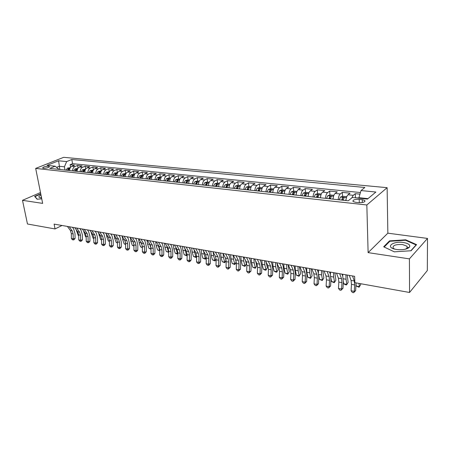 <?xml version="1.0" encoding="UTF-8"?>
<svg xmlns="http://www.w3.org/2000/svg" width="450" height="450" viewBox="0 0 450 450"><rect width="100%" height="100%" fill="white"/><g stroke="black" fill="none" stroke-linecap="round" stroke-linejoin="round"><path stroke-width="0.67" d="M43.492 168.272C46.986 168.182 48.932 167.608 49.326 166.551L48.471 166.281C44.994 166.371 43.054 166.944 42.649 168.007L43.492 168.272M407.604 247.832L408.313 248.085M387.124 187.678L63.703 157.32L35.679 168.412L366.834 204.975L387.124 187.678L387.849 233.173L368.117 252.63L409.41 258.874L427.5 238.421L387.849 233.173M427.5 238.421L427.326 270.54L409.556 292.478L409.41 258.874M359.961 194.158L355.281 193.686L355.421 197.797M345.943 200.548C346.191 197.764 346.882 195.84 348.013 194.771L350.077 193.151L342.349 192.369L342.512 196.403M342.636 199.558L342.664 200.188M333.062 199.148C333.298 196.397 333.996 194.496 335.154 193.444L337.258 191.852L329.704 191.081L329.889 195.041M330.024 198.006L330.064 198.821M320.468 197.781C320.692 195.058 321.396 193.179 322.577 192.144L324.726 190.575L317.34 189.827L317.543 193.714M317.694 196.566L317.745 197.488M308.149 196.442C308.368 193.753 309.077 191.897 310.281 190.873L312.469 189.332L305.241 188.595L305.466 192.414M305.629 195.193L305.691 196.178L306.562 193.629L305.072 193.804L304.245 196.02M296.1 195.137C296.314 192.471 297.028 190.637 298.249 189.63L300.476 188.111L293.406 187.391L293.647 191.143M293.827 193.871L293.856 194.265M284.31 193.854C284.518 191.222 285.238 189.411 286.481 188.415L288.737 186.919L281.818 186.21L282.082 189.9M272.779 192.606C272.976 189.996 273.701 188.207 274.961 187.222L277.256 185.749L270.478 185.057L270.759 188.696M261.484 191.379C261.675 188.797 262.406 187.026 263.683 186.058L266.006 184.607L259.374 183.932L259.673 187.526M250.431 190.181C250.616 187.627 251.353 185.873 252.641 184.922L254.998 183.487L248.501 182.824L248.816 186.39M239.608 189.006C239.782 186.474 240.525 184.742 241.83 183.803L244.215 182.391L237.847 181.744L238.185 185.271M229.005 187.808L228.999 187.852C229.174 185.349 229.922 183.634 231.238 182.706L233.651 181.316L227.413 180.681L227.762 184.174M218.616 186.727C218.784 184.247 219.532 182.554 220.86 181.637L223.296 180.259L217.187 179.64L217.553 183.105M208.44 185.619C208.597 183.167 209.351 181.491 210.69 180.585L213.154 179.229L207.163 178.622L207.54 182.053M198.461 184.539C198.619 182.109 199.373 180.45 200.722 179.556L203.209 178.217L197.336 177.621L197.724 181.018M188.685 183.476C188.831 181.074 189.591 179.426 190.952 178.549L193.455 177.227L187.695 176.642L188.106 180.006M179.094 182.436C179.241 180.056 180 178.431 181.373 177.559L183.893 176.254L178.245 175.68L178.667 179.016M169.689 181.417C169.83 179.055 170.589 177.446 171.979 176.586L174.516 175.303L168.975 174.735L169.408 178.042M160.47 180.416C160.605 178.076 161.364 176.484 162.759 175.635L165.319 174.364L159.879 173.812L160.324 177.092M151.419 179.432C151.549 177.114 152.314 175.539 153.72 174.701L156.291 173.447L150.958 172.907L151.408 176.153M142.543 178.47C142.667 176.175 143.438 174.611 144.844 173.784L147.431 172.547L142.2 172.013L142.661 175.236M133.83 177.525C133.954 175.252 134.719 173.706 136.136 172.884L138.741 171.664L133.599 171.141L134.072 174.33M125.28 176.591C125.392 174.341 126.163 172.811 127.586 172.001L130.202 170.792L125.156 170.28L125.64 173.447M116.882 175.68C116.994 173.453 117.765 171.934 119.194 171.135L121.826 169.942L116.871 169.436L117.36 172.575M108.641 174.786C108.748 172.575 109.519 171.073 110.953 170.286L113.591 169.104L108.726 168.609L109.226 171.72M100.547 173.908C100.648 171.714 101.419 170.229 102.864 169.447L105.514 168.283L100.733 167.799L101.239 170.882M92.593 173.047C92.694 170.871 93.465 169.403 94.911 168.626L97.571 167.479L92.874 167.001L93.392 170.044M84.78 172.198C84.876 170.044 85.652 168.587 87.103 167.822L89.769 166.68L85.157 166.213L85.657 169.099M77.108 171.366C77.198 169.228 77.974 167.782 79.431 167.029L82.103 165.904L77.569 165.442L78.052 168.182M409.556 292.478L354.859 282.673L354.634 276.322L54.107 224.111L55.052 228.943L62.016 225.484M362.233 199.659L359.196 199.333C354.639 199.26 352.586 199.98 353.031 201.493L355.579 202.303L358.633 202.635C363.234 202.719 365.299 201.999 364.838 200.481L362.233 199.659L362.317 202.511M59.074 169.408L55.187 166.208L49.77 168.396L348.233 200.796L352.35 197.494L367.459 199.086L375.879 192.032L361.007 190.564L364.86 187.481L71.809 159.497L66.656 161.578L64.418 166.809L59.265 166.269L56.683 167.316M55.187 166.208L47.081 165.358L58.579 160.779L66.656 161.578M351.737 197.983L353.239 195.311L355.281 193.686M360.433 192.538L72.557 163.676L70.11 164.683L70.582 167.293M69.564 170.544C69.654 168.429 70.431 166.995 71.888 166.247L74.571 165.139L70.11 164.683M72.568 170.871C72.658 168.75 73.429 167.31 74.886 166.556L77.569 165.442M80.162 171.697C80.258 169.554 81.028 168.103 82.479 167.344L85.157 166.213M87.891 172.536C87.986 170.376 88.763 168.907 90.208 168.143L92.874 167.001M95.76 173.391C95.856 171.208 96.632 169.729 98.078 168.953L100.733 167.799M103.764 174.257C103.871 172.058 104.642 170.567 106.082 169.779L108.726 168.609M111.921 175.146C112.028 172.924 112.798 171.416 114.233 170.623L116.871 169.436M120.223 176.046C120.336 173.807 121.106 172.282 122.535 171.478L125.156 170.28M128.683 176.963C128.801 174.701 129.566 173.166 130.989 172.356L133.599 171.141M137.295 177.896C137.419 175.618 138.184 174.066 139.601 173.244L142.2 172.013M146.076 178.852C146.199 176.552 146.97 174.982 148.376 174.15L150.958 172.907M155.019 179.82C155.149 177.497 155.914 175.916 157.314 175.072L159.879 173.812M164.138 180.81C164.273 178.464 165.037 176.867 166.427 176.012L168.975 174.735M173.43 181.822C173.571 179.454 174.33 177.834 175.714 176.974L178.245 175.68M182.908 182.852C183.054 180.461 183.814 178.824 185.181 177.953L187.695 176.642M192.572 183.898C192.724 181.485 193.477 179.837 194.839 178.948L197.336 177.621M202.427 184.967C202.584 182.531 203.338 180.861 204.688 179.966L207.163 178.622M212.484 186.058C212.648 183.6 213.396 181.912 214.734 181.001L217.187 179.64M222.744 187.172C222.913 184.686 223.661 182.981 224.989 182.064L227.413 180.681M233.218 188.308C233.393 185.799 234.135 184.078 235.446 183.144L237.847 181.744M243.911 189.472C244.091 186.936 244.828 185.192 246.127 184.247L248.501 182.824M254.824 190.654C255.009 188.094 255.746 186.334 257.029 185.372L259.374 183.932M265.972 191.869C266.169 189.276 266.895 187.493 268.166 186.525L270.478 185.057M277.363 193.101C277.56 190.485 278.286 188.685 279.534 187.695L281.818 186.21M288.996 194.366C289.204 191.717 289.924 189.894 291.156 188.899L293.406 187.391M300.887 195.654C301.101 192.982 301.815 191.138 303.03 190.125L305.241 188.595M313.043 196.976C313.267 194.271 313.971 192.403 315.163 191.379L317.34 189.827M325.468 198.326C325.699 195.593 326.402 193.703 327.572 192.656L329.704 191.081M338.181 199.704C338.417 196.942 339.114 195.03 340.262 193.967L342.349 192.369M367.999 198.636L358.931 197.685L361.007 190.564M358.948 198.191L358.931 197.685M40.494 192.532L22.5 200.329L27.473 223.999L55.052 228.943M22.5 200.329L42.66 203.383L35.679 168.412M368.117 252.63L366.834 204.975M59.867 169.493L58.579 160.779M65.014 170.055L64.418 166.809M72.557 163.676L71.809 159.497M405.664 239.805L389.509 240.879L383.67 246.797L394.301 251.837L411.081 250.751L416.588 244.637L405.664 239.805L405.664 240.322M40.736 193.742L34.616 196.408L37.108 199.221L41.76 198.849M389.52 241.611L389.509 240.879M352.502 275.951L354.291 280.986L354.679 284.94L354.291 291.369L355.641 290.644L356.079 282.892M349.267 275.389L351.073 280.412L351.473 284.355L351.09 290.773L354.291 291.369L353.632 292.68L352.356 292.438L351.09 290.773M355.641 290.644L353.632 292.68M358.942 197.961L355.371 197.814M360.574 283.697L360.709 284.614L359.438 286.644L358.954 283.41M356.265 286.071L359.438 286.644L359.072 287.224L356.265 286.071L356.023 284.451M396.737 249.531C402.93 250.127 407.199 249.294 409.539 247.028C410.49 244.907 408.431 243.399 403.363 242.505C393.306 240.891 385.206 246.774 394.588 249.097L396.737 249.531M405.534 249.159L407.233 247.984L407.036 246.251L402.581 244.541C395.522 244.226 392.394 245.436 393.188 248.164L394.706 249.126M407.554 247.849L408.274 248.107M394.329 251.837L384.182 247.028L389.835 241.29L405.495 240.244L416.07 244.935L410.816 250.774M35.055 196.909L34.988 196.571L40.798 194.04M37.322 199.204L34.988 196.571M41.006 195.081C38.531 196.262 38.222 197.156 40.078 197.764L41.58 197.955M41.31 196.611L40.967 197.91M339.671 273.718L341.539 278.713L341.961 282.634L341.595 289.001L342.984 288.293L343.35 281.947L342.72 276.081L341.994 274.123M336.51 273.173L338.394 278.156L338.827 282.066L338.468 288.416L341.595 289.001L340.976 290.295L339.728 290.064L338.468 288.416M342.984 288.293L340.976 290.295M327.127 271.541L329.062 276.497L329.524 280.378L329.181 286.678L330.598 285.986L330.941 279.709L330.266 273.898L329.512 271.957M324.034 271.001L325.991 275.951L326.452 279.821L326.121 286.104L329.181 286.678L328.596 287.966L327.375 287.736L326.121 286.104M330.598 285.986L328.596 287.966M314.854 269.409L316.862 274.326L317.351 278.173L317.031 284.411L318.482 283.731L318.803 277.521L318.077 271.761L317.301 269.831M311.827 268.886L313.853 273.791L314.348 277.627L314.038 283.849L317.031 284.411L316.485 285.688L315.287 285.463L314.038 283.849M318.482 283.731L316.485 285.688M302.85 267.322L304.926 272.205L305.443 276.013L305.145 282.189L306.624 281.526L306.923 275.377L306.157 269.674L305.348 267.756M299.886 266.811L301.984 271.682L302.507 275.484L302.214 281.638L305.145 282.189L304.633 283.461L303.463 283.241L302.214 281.638M306.624 281.526L304.633 283.461M346.77 196.678L342.923 196.279L340.493 197.032L339.255 199.822M346.118 199.046L345.724 200.526M343.26 200.256L344.087 197.623L342.512 197.786L341.707 200.087M342.439 200.166L342.512 197.786M347.226 275.034L348.159 282.358L346.539 284.934L345.296 284.709L343.761 283.793L343.373 281.43M343.761 283.793L346.86 284.361L346.044 279.259L345.915 274.804M342.726 276.103L342.793 274.264M346.539 284.934L348.159 282.358M333.883 195.328L330.221 194.94L327.797 195.688L326.543 198.439M333.202 197.82L332.865 199.125M330.452 198.866L331.296 196.262L329.754 196.431L328.939 198.703M329.687 198.782L329.754 196.431M334.884 272.891L335.88 280.148L334.271 282.696L331.526 281.571L330.975 278.415M331.526 281.571L334.558 282.122L333.692 277.065L333.534 272.655M330.435 274.382L330.48 272.126M334.271 282.696L335.88 280.148M321.289 194.001L317.801 193.635L315.377 194.372L314.111 197.094M320.58 196.616L320.293 197.764M317.936 197.505L318.791 194.929L317.278 195.097L316.451 197.347M317.222 197.426L317.278 195.097M322.802 270.787L323.859 277.982L322.267 280.507L319.545 279.388L318.797 275.332M319.545 279.388L322.515 279.928L321.604 274.916L321.424 270.551M318.426 272.835L318.437 270.034M322.267 280.507L323.859 277.982M308.97 192.707L305.651 192.358L303.233 193.084L301.956 195.773M308.239 195.441L307.997 196.431M305.027 196.104L305.072 193.804M310.978 268.734L312.092 275.867L310.522 278.359L307.822 277.256L306.855 272.295L306.641 267.981M307.822 277.256L310.731 277.785L309.774 272.818L309.566 268.493M310.522 278.359L312.092 275.867M291.099 265.281L293.243 270.129L293.788 273.904L293.512 280.012L295.02 279.366L295.296 273.279L294.486 267.626L293.653 265.725M288.202 264.78L290.357 269.612L290.908 273.381L290.644 279.478L293.512 280.012L293.029 281.278L291.881 281.059L290.644 279.478M295.02 279.366L293.029 281.278M296.921 191.441L293.76 191.109L291.353 191.824L290.059 194.479M296.173 194.287L295.976 195.12M293.721 194.878L294.598 192.358L293.136 192.532L292.298 194.726M293.102 194.811L293.136 192.532M299.402 266.726L300.572 273.791L299.014 276.261L296.342 275.164L295.335 270.253L295.099 265.978M296.342 275.164L299.188 275.687L298.192 270.759L297.962 266.473M299.014 276.261L300.572 273.791M279.602 263.284L281.801 268.093L282.375 271.834L282.122 277.886L283.652 277.251L283.905 271.221L283.061 265.624L282.206 263.739M276.767 262.794L278.983 267.593L279.557 271.322L279.309 277.358L282.122 277.886L281.672 279.141L280.547 278.927L279.309 277.358M283.652 277.251L281.672 279.141M285.137 190.204L282.127 189.889L279.726 190.592L278.421 193.219M284.366 193.157L284.209 193.843M282.004 193.607L282.892 191.109L281.458 191.289L280.614 193.455M281.43 193.545L281.458 191.289M288.067 264.757L289.288 271.761L287.747 274.207L285.097 273.122L284.051 268.245L283.793 264.015M285.097 273.122L287.887 273.628L286.847 268.746L286.594 264.499M287.747 274.207L289.288 271.761M268.346 261.332L270.602 266.102L271.198 269.809L270.968 275.799L272.52 275.181L272.756 269.213L271.873 263.661L270.996 261.787M265.567 260.848L267.84 265.607L268.442 269.308L268.211 275.287L270.968 275.799L270.546 277.048L269.443 276.84L268.211 275.287M272.52 275.181L270.546 277.048M273.6 188.994L270.743 188.691L268.346 189.388L267.03 191.981M272.812 192.049L272.694 192.594M270.534 192.364L271.434 189.889L270.023 190.069L269.173 192.212M270.006 192.302L270.023 190.069M276.969 263.233L278.235 269.769L276.711 272.188L275.619 271.991L274.084 271.119L272.998 266.282L272.717 262.091M274.084 271.119L276.817 271.614L275.738 266.771L275.468 262.564M276.711 272.188L278.235 269.769M257.321 259.414L259.633 264.15L260.252 267.823L260.038 273.757L261.619 273.156L261.832 267.244L260.916 261.737L260.016 259.881M254.599 258.941L256.928 263.666L257.552 267.334L257.344 273.251L260.038 273.757L259.65 274.995L258.57 274.793L257.344 273.251M261.619 273.156L259.65 274.995M262.305 187.808L259.594 187.521L257.203 188.207L255.876 190.772M261.512 190.958L261.422 191.374M259.307 191.143L260.224 188.696L258.834 188.876L257.979 190.997M258.823 191.093L258.834 188.876M266.141 262.052L267.407 267.823L265.894 270.214L264.825 270.023L263.295 269.151L262.17 264.364L261.872 260.207M263.295 269.151L265.972 269.64L264.859 264.836L264.561 260.674M265.894 270.214L267.407 267.823M246.521 257.541L248.889 262.238L249.531 265.882L249.334 271.755L250.937 271.164L251.134 265.309L250.178 259.858L249.261 258.013M243.861 257.074L246.234 261.765L246.887 265.404L246.696 271.266L249.334 271.755L248.974 272.987L247.916 272.79L246.696 271.266M250.937 271.164L248.974 272.987M251.252 186.643L248.676 186.373L246.296 187.048L244.958 189.585M250.447 189.889L250.391 190.176M248.316 189.951L249.238 187.532L247.877 187.712L247.016 189.81M247.871 189.9L247.877 187.712M255.623 261.023L256.793 265.911L255.296 268.284L252.72 267.227L251.561 262.479L251.241 258.356M252.72 267.227L255.341 267.705L254.194 262.946L253.879 258.817M255.296 268.284L256.793 265.911M235.946 255.701L238.359 260.364L239.023 263.976L238.849 269.798L240.469 269.218L240.649 263.419L239.659 258.013L238.719 256.185M233.336 255.246L235.761 259.903L236.43 263.509L236.256 269.314L238.849 269.798L238.511 271.018L237.476 270.827L236.256 269.314M240.469 269.218L238.511 271.018M240.424 185.507L237.982 185.248L235.609 185.917L234.264 188.426M237.555 188.781L238.489 186.384L237.139 186.57L236.278 188.64M237.144 188.736L237.139 186.57M245.436 260.179L246.392 264.037L245.492 265.68L244.907 266.389L242.353 265.343L241.166 260.629L240.823 256.551M242.353 265.343L244.924 265.809L243.743 261.09L243.411 256.995M244.907 266.389L244.924 265.809L246.392 264.037M225.579 253.901L228.043 258.531L228.729 262.114L228.566 267.874L230.209 267.311L230.372 261.568L229.354 256.207L228.392 254.391M223.02 253.457L225.495 258.081L226.187 261.653L226.029 267.401L228.566 267.874L228.257 269.089L227.239 268.898L226.029 267.401M230.209 267.311L228.257 269.089M229.821 184.393L227.509 184.151L225.141 184.809L223.785 187.284M227.008 187.639L227.953 185.265L226.626 185.451L225.759 187.504M226.637 187.594L226.626 185.451M235.446 259.296L236.194 262.204L235.311 263.829L234.72 264.527L232.194 263.492L230.968 258.817L230.614 254.773M232.194 263.492L234.714 263.953L233.499 259.267L233.145 255.218M234.72 264.527L234.714 263.953L236.194 262.204M215.421 252.135L217.929 256.736L218.632 260.286L218.492 265.995L220.151 265.438L220.297 259.746L219.246 254.436L218.273 252.63M212.917 251.702L215.432 256.292L216.141 259.83L216 265.528L218.492 265.995L218.205 267.199L217.209 267.013L216 265.528M220.151 265.438L218.205 267.199M219.431 183.302L217.243 183.071L214.886 183.718L213.519 186.171M216.681 186.514L217.631 184.168L216.326 184.354L215.454 186.384M216.343 186.48L216.326 184.354M225.675 258.452L226.097 260.049M226.148 260.483L224.736 262.704L222.227 261.681L220.978 257.046L220.601 253.035M222.227 261.681L224.702 262.131L223.459 257.484L223.082 253.564M224.736 262.704L224.702 262.131L226.148 260.454M209.256 182.233L207.186 182.014L204.829 182.655L203.462 185.079M206.556 185.417L207.518 183.094L206.229 183.279L205.357 185.287M206.257 185.383L206.229 183.279M216.135 259.116L214.942 260.916L212.456 259.903L211.174 255.302L210.786 251.331M212.456 259.903L214.881 260.342L213.609 255.735L213.204 252.225M214.942 260.916L214.881 260.342L216.124 258.936M199.277 181.181L197.319 180.979L194.974 181.609L193.596 184.011M196.633 184.337L197.601 182.036L196.335 182.227L195.458 184.213M196.369 184.309L196.335 182.227M206.297 257.799L205.335 259.161L202.866 258.159L201.561 253.597L201.156 249.654M202.866 258.159L205.245 258.593L203.529 250.909M205.335 259.161L205.245 258.593L206.291 257.434M205.464 250.408L208.013 254.97L208.738 258.491L208.609 264.144L210.285 263.604L210.414 257.968L209.34 252.697L208.35 250.909M203.006 249.981L205.566 254.537L206.297 258.047L206.167 263.689L208.609 264.144L208.344 265.343L207.371 265.162L206.167 263.689M210.285 263.604L209.019 265.129L208.344 265.343M195.705 248.709L198.292 253.243L199.035 256.731L198.922 262.333L200.616 261.804L200.728 256.219L199.626 250.993L198.619 249.216M193.292 248.293L195.891 252.816L196.639 256.298L196.526 261.889L198.922 262.333L198.681 263.526L197.724 263.346L196.526 261.889M200.616 261.804L199.361 263.312L198.681 263.526M186.131 247.044L188.758 251.544L189.518 255.004L189.416 260.561L191.126 260.038L191.227 254.503L190.097 249.322L189.073 247.556M183.763 246.634L186.401 251.128L187.166 254.582L187.071 260.123L189.416 260.561L189.197 261.743L188.263 261.568L187.071 260.123M191.126 260.038L189.883 261.534L189.197 261.743M189.495 180.152L187.65 179.961L185.316 180.585L183.932 182.959M186.907 183.285L187.881 181.007L186.632 181.192L185.754 183.156M186.671 183.257L186.632 181.192M196.633 256.551L195.907 257.445L193.461 256.449L192.127 251.921L191.706 248.018M193.461 256.449L195.795 256.871L194.046 249.604M195.907 257.445L195.795 256.871L196.639 255.954M176.737 245.413L179.404 249.879L180.18 253.316L180.096 258.817L181.817 258.306L181.901 252.821L180.748 247.686L179.713 245.931M174.42 245.014L177.092 249.469L177.874 252.894L177.789 258.384L180.096 258.817L179.899 259.993L178.976 259.819L177.789 258.384M181.817 258.306L180.585 259.785L179.899 259.993M179.904 179.145L178.172 178.965L175.838 179.584L174.448 181.929M177.368 182.25L178.352 179.989L177.12 180.18L176.237 182.126M177.165 182.227L177.12 180.18M187.155 255.223L186.654 255.752L184.23 254.768L182.874 250.279L182.441 246.403M184.23 254.768L186.525 255.184L184.759 248.327M186.654 255.752L186.525 255.184L187.166 254.498M167.524 243.816L170.224 248.248L171.017 251.651L170.944 257.108L172.682 256.607L172.755 251.173L171.579 246.077L170.528 244.339M165.251 243.422L167.957 247.849L168.75 251.241L168.683 256.686L170.944 257.108L170.769 258.278L169.869 258.103L168.683 256.686M172.682 256.607L171.467 258.075L170.769 258.278M170.499 178.161L168.868 177.986L166.545 178.599L165.15 180.922M168.013 181.232L169.003 178.999L167.788 179.19L166.905 181.114M167.839 181.215L167.788 179.19M177.857 253.8L176.676 253.935L175.174 253.119L173.79 248.664L173.346 244.822M175.174 253.119L177.424 253.53L175.652 247.072M177.576 254.098L177.424 253.53L177.868 253.058M158.49 242.246L161.218 246.651L162.023 250.026L161.966 255.431L163.716 254.942L163.778 249.553L162.579 244.496L161.516 242.769M156.257 241.858L158.996 246.251L159.806 249.621L159.75 255.015L161.966 255.431L161.814 256.59L160.926 256.421L159.75 255.015M163.716 254.942L162.512 256.393L161.814 256.59M161.274 177.188L159.744 177.03L157.433 177.632L156.032 179.933M158.839 180.236L159.834 178.02L158.636 178.211L157.748 180.118M158.692 180.219L158.636 178.211M168.739 252.394L166.281 251.499L164.88 247.078L164.413 243.276M166.281 251.499L168.491 251.904L166.731 245.841M168.666 252.472L168.75 251.634M149.619 240.705L152.381 245.076L153.203 248.422L153.157 253.783L154.918 253.305L154.963 247.961L153.743 242.949L152.668 241.234M147.426 240.322L150.199 244.688L151.02 248.029L150.981 253.373L153.157 253.783L153.017 254.936L152.151 254.773L150.981 253.373M154.918 253.305L153.726 254.745L153.017 254.936M152.229 176.237L150.789 176.085L148.483 176.687L147.083 178.959M149.839 179.257L150.834 177.064L149.659 177.255L148.77 179.145M149.715 179.246L149.659 177.255M159.789 250.852L157.551 249.913L156.127 245.526L155.649 241.751M157.551 249.913L159.716 250.307L157.984 244.631M159.795 250.526L159.795 250.228M140.912 239.192L143.702 243.534L144.534 246.853L144.506 252.163L146.278 251.696L146.312 246.403L145.069 241.425L143.983 239.726M138.757 238.815L141.559 243.152L142.397 246.465L142.369 251.764L144.506 252.163L144.388 253.311L143.533 253.153L142.369 251.764M146.278 251.696L145.097 253.125L144.388 253.311M143.347 175.303L142.003 175.162L139.708 175.753L138.296 178.009M141.002 178.301L142.009 176.13L140.844 176.321L139.956 178.189M140.912 178.29L140.844 176.321M151.009 249.249L148.978 248.355L147.532 244.001L147.043 240.255M148.978 248.355L151.014 248.721M151.014 248.468L149.417 243.461M132.362 237.707L135.186 242.016L136.029 245.312L136.013 250.577L137.796 250.116L137.818 244.868L136.558 239.934L135.456 238.241M130.252 237.341L133.076 241.644L133.926 244.935L133.909 250.183L136.013 250.577L135.911 251.719L135.073 251.561L133.909 250.183M137.796 250.116L136.626 251.533L135.911 251.719M134.634 174.392L133.38 174.257L131.091 174.842L129.679 177.069M132.334 177.362L133.346 175.208L132.199 175.399L131.304 177.249M132.266 177.351L132.199 175.399M142.391 247.674L140.558 246.819L139.095 242.499L138.594 238.787M140.558 246.819L142.391 247.151M144.534 246.853L142.397 246.465L141.024 242.319M123.969 236.25L126.821 240.531L127.676 243.799L127.671 249.019L129.459 248.569L129.476 243.366L128.194 238.466L127.086 236.79M121.899 235.89L124.751 240.165L125.612 243.428L125.606 248.631L127.671 249.019L127.586 250.149L126.759 249.998L125.606 248.631M129.459 248.569L128.301 249.969L127.586 250.149M126.079 173.492L122.631 173.942L121.213 176.153M123.823 176.434L124.841 174.302L123.705 174.493L122.811 176.327M123.778 176.434L123.896 176.113M133.926 246.127L132.289 245.317L130.804 241.031L130.292 237.398M132.289 245.317L133.926 245.616M133.914 244.451L132.806 241.228M115.729 234.816L118.603 239.068L119.475 242.314L119.475 247.489L121.275 247.044L121.281 241.886L119.981 237.026L118.862 235.361M113.692 234.461L116.573 238.708L117.444 241.942L117.45 247.106L119.475 247.489L119.407 248.614L118.597 248.462L117.45 247.106M121.275 247.044L120.127 248.434L119.407 248.614M107.634 233.409L110.531 237.634L111.414 240.851L111.426 245.981L113.237 245.548L113.226 240.435L111.915 235.614L110.784 233.955M105.632 233.061L108.534 237.279L109.418 240.491L109.434 245.61L111.426 245.981L111.375 247.101L110.582 246.949L109.434 245.61M113.237 245.548L112.101 246.926L111.375 247.101M99.681 232.031L102.6 236.222L103.494 239.417L103.517 244.507L105.339 244.08L105.317 239.006L103.989 234.225L102.847 232.577M97.718 231.688L100.642 235.873L101.537 239.062L101.559 244.142L103.517 244.507L103.483 245.616L102.701 245.469L101.559 244.142M105.339 244.08L104.209 245.447L103.483 245.616M117.681 172.609L114.328 173.064L112.905 175.252M115.504 175.354L116.488 173.413L115.369 173.61L114.474 175.421M125.612 244.603L124.161 243.838L122.659 239.58L122.13 236.239M124.161 243.838L125.612 244.102M125.544 242.393L124.768 240.193M109.434 171.743L106.172 172.198L104.749 174.364M107.263 174.639L108.287 172.547L107.184 172.738L106.29 174.532M117.444 243.051L116.179 242.381L114.66 238.162L114.126 235.097M116.179 242.381L117.444 242.612M101.34 170.893L98.162 171.349L96.739 173.498M99.203 173.762L100.237 171.686L99.146 171.883L98.246 173.661M109.423 241.526L108.332 240.958L106.796 236.768L106.262 233.972M108.332 240.958L109.423 241.155M91.867 230.67L94.809 234.838L95.715 238.005L95.743 243.051L97.571 242.634L97.543 237.606L96.199 232.858L95.051 231.227M89.938 230.338L92.886 234.495L93.791 237.656L93.825 242.691L95.743 243.051L95.726 244.159L94.956 244.013L93.825 242.691M97.571 242.634L96.457 243.99L95.726 244.159M93.386 170.055L90.293 170.516L88.864 172.643M91.288 172.907L92.323 170.848L91.249 171.039L90.349 172.8M101.543 240.036L100.62 239.552L98.539 232.864M100.62 239.552L101.537 239.721M84.195 229.337L87.154 233.477L88.065 236.621L88.11 241.627L89.944 241.217L89.904 236.227L88.543 231.514L87.39 229.894M82.294 229.011L85.258 233.139L86.175 236.278L86.22 241.273L88.11 241.627L88.104 242.724L87.351 242.578L86.22 241.273M89.944 241.217L88.836 242.556L88.104 242.724M85.573 169.234L82.558 169.701L81.129 171.804M83.514 172.063L84.555 170.021L83.486 170.213L82.592 171.962M93.797 238.567L93.038 238.174L90.956 231.773M93.038 238.174L93.791 238.309M76.646 228.026L79.627 232.138L80.55 235.26L80.601 240.221L82.44 239.822L82.395 234.872L81.017 230.197L79.858 228.583M74.779 227.7L77.766 231.806L78.688 234.922L78.744 239.873L80.601 240.221L80.612 241.312L79.869 241.172L78.744 239.873M82.44 239.822L81.349 241.149L80.612 241.312M77.895 168.429L74.959 168.891L73.53 170.977M75.876 171.231L76.916 169.211L75.864 169.403L74.964 171.135M86.181 237.127L85.584 236.818L83.509 230.704M85.584 236.818L86.181 236.925M69.233 226.738L72.231 230.822L73.159 233.921L73.221 238.843L75.066 238.449L75.009 233.539L73.62 228.898L72.456 227.301M67.399 226.417L70.397 230.496L71.331 233.589L71.392 238.5L73.221 238.843L73.243 239.929L72.512 239.788L71.392 238.5M75.066 238.449L73.98 239.766L73.243 239.929M70.352 167.636L67.494 168.103L66.066 170.167M68.366 170.415L69.413 168.412L68.372 168.604L67.472 170.319M78.699 235.716L78.255 235.485L76.196 229.646M78.255 235.485L78.694 235.564M348.013 194.771L353.239 195.311M71.888 166.247L74.886 166.556M79.431 167.029L82.479 167.344M87.103 167.822L90.208 168.143M94.911 168.626L98.078 168.953M102.864 169.447L106.082 169.779M110.953 170.286L114.233 170.623M119.194 171.135L122.535 171.478M127.586 172.001L130.989 172.356M136.136 172.884L139.601 173.244M144.844 173.784L148.376 174.15M153.72 174.701L157.314 175.072M162.759 175.635L166.427 176.012M171.979 176.586L175.714 176.974M181.373 177.559L185.181 177.953M190.952 178.549L194.839 178.948M200.722 179.556L204.688 179.966M210.69 180.585L214.734 181.001M220.86 181.637L224.989 182.064M231.238 182.706L235.446 183.144M241.83 183.803L246.127 184.247M252.641 184.922L257.029 185.372M263.683 186.058L268.166 186.525M274.961 187.222L279.534 187.695M286.481 188.415L291.156 188.899M298.249 189.63L303.03 190.125M310.281 190.873L315.163 191.379M322.577 192.144L327.572 192.656M335.154 193.444L340.262 193.967M359.297 202.691L359.196 199.333M354.291 280.986L351.073 280.412M354.679 284.94L351.473 284.355M341.539 278.713L338.394 278.156M341.961 282.634L338.827 282.066M329.062 276.497L325.991 275.951M329.524 280.378L326.452 279.821M316.862 274.326L313.853 273.791M317.351 278.173L314.348 277.627M304.926 272.205L301.984 271.682M305.443 276.013L302.507 275.484M346.438 197.634L340.554 197.01M343.299 278.769L346.044 279.259M333.551 196.273L327.853 195.666M330.868 276.564L333.692 277.065M320.957 194.934L315.439 194.349M318.713 274.404L321.604 274.916M308.632 193.629L303.294 193.067M306.855 272.295L309.774 272.818M293.243 270.129L290.357 269.612M293.788 273.904L290.908 273.381M296.584 192.352L291.414 191.807M295.335 270.253L298.192 270.759M281.801 268.093L278.983 267.593M282.375 271.834L279.557 271.322M284.794 191.104L279.787 190.575M284.051 268.245L286.847 268.746M270.602 266.102L267.84 265.607M271.198 269.809L268.442 269.308M273.257 189.883L268.408 189.366M272.998 266.282L275.738 266.771M259.633 264.15L256.928 263.666M260.252 267.823L257.552 267.334M261.962 188.685L257.265 188.19M262.17 264.364L264.859 264.836M248.889 262.238L246.234 261.765M249.531 265.882L246.887 265.404M250.903 187.515L246.352 187.031M251.561 262.479L254.194 262.946M238.359 260.364L235.761 259.903M239.023 263.976L236.43 263.509M240.075 186.368L235.671 185.901M241.166 260.629L243.743 261.09M228.043 258.531L225.495 258.081M228.729 262.114L226.187 261.653M229.472 185.243L225.203 184.792M230.968 258.817L233.499 259.267M217.929 256.736L215.432 256.292M218.632 260.286L216.141 259.83M219.083 184.14L214.942 183.701M220.978 257.046L223.459 257.484M208.901 183.066L204.891 182.638M211.174 255.302L213.609 255.735M198.922 182.008L195.036 181.592M201.561 253.597L203.946 254.019M208.013 254.97L205.566 254.537M208.738 258.491L206.297 258.047M198.292 253.243L195.891 252.816M199.035 256.731L196.639 256.298M188.758 251.544L186.401 251.128M189.518 255.004L187.166 254.582M189.141 180.968L185.372 180.574M192.127 251.921L194.468 252.338M179.404 249.879L177.092 249.469M180.18 253.316L177.874 252.894M179.55 179.955L175.899 179.567M182.874 250.279L185.169 250.684M170.224 248.248L167.957 247.849M171.017 251.651L168.75 251.241M170.145 178.959L166.607 178.583M173.79 248.664L176.046 249.064M161.218 246.651L158.996 246.251M162.023 250.026L159.806 249.621M160.92 177.981L157.489 177.615M164.88 247.078L167.091 247.472M152.381 245.076L150.199 244.688M153.203 248.422L151.02 248.029M151.869 177.019L148.545 176.67M156.127 245.526L158.299 245.914M143.702 243.534L141.559 243.152M142.987 176.079L139.764 175.736M147.532 244.001L149.664 244.378M135.186 242.016L133.076 241.644M136.029 245.312L133.926 244.935M134.274 175.157L131.147 174.825M139.095 242.499L141.188 242.871M126.821 240.531L124.751 240.165M127.676 243.799L125.612 243.428M125.719 174.251L122.687 173.931M130.804 241.031L132.862 241.397M123.936 175.978L123.705 174.493M118.603 239.068L116.573 238.708M119.475 242.314L117.444 241.942M110.531 237.634L108.534 237.279M111.414 240.851L109.418 240.491M102.6 236.222L100.642 235.873M103.494 239.417L101.537 239.062M117.321 173.362L114.384 173.047M122.659 239.58L124.594 239.923M115.594 175.028L115.369 173.61M109.074 172.485L106.228 172.187M114.66 238.162L116.409 238.472M107.404 174.094L107.184 172.738M100.974 171.63L98.218 171.338M106.796 236.768L108.377 237.043M99.36 173.183L99.146 171.883M94.809 234.838L92.886 234.495M95.715 238.005L93.791 237.656M93.021 170.786L90.349 170.505M99.067 235.395L100.479 235.643M91.462 172.288L91.249 171.039M87.154 233.477L85.258 233.139M88.065 236.621L86.175 236.278M85.207 169.959L82.614 169.684M91.474 234.045L92.722 234.264M83.7 171.416L83.486 170.213M79.627 232.138L77.766 231.806M80.55 235.26L78.688 234.922M77.529 169.144L75.015 168.879M84.004 232.718L85.095 232.909M76.073 170.556L75.864 169.403M72.231 230.822L70.397 230.496M73.159 233.921L71.331 233.589M69.986 168.345L67.551 168.086M76.663 231.412L77.603 231.581M68.574 169.718L68.372 168.604M49.387 166.843L49.326 166.551M364.866 201.516L364.838 200.481M407.233 247.984L409.539 247.028M407.048 248.209L407.036 246.251"/></g></svg>
